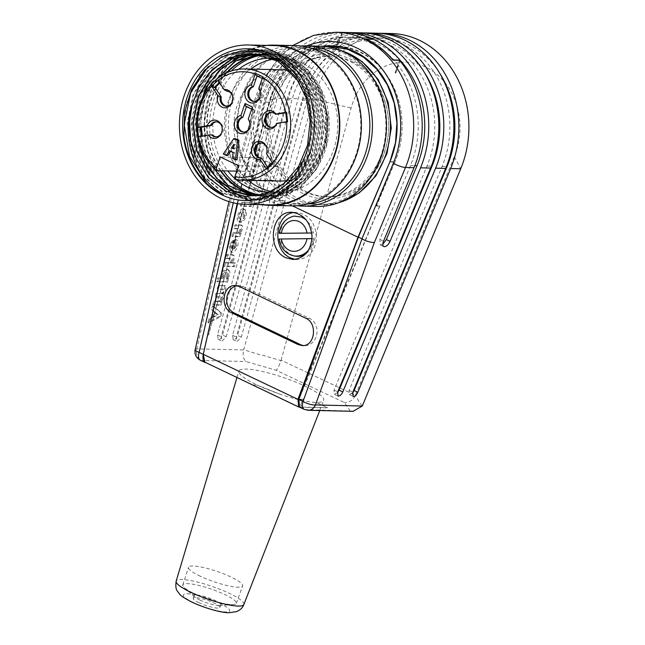 <?xml version="1.0" encoding="UTF-8"?>
<svg xmlns="http://www.w3.org/2000/svg" width="645" height="645" viewBox="0 0 645 645"><rect width="100%" height="100%" fill="white"/><g stroke="black" fill="none" stroke-linecap="round" stroke-linejoin="round"><path stroke-width="0.48" stroke-dasharray="3.23 2.42" d="M238.424 180.382L242.028 182.084L237.191 203.586M207.642 334.9L208.577 334.924L259.556 148.93L256.194 148.85L268.973 102.224A80.617 68.233 91.3 0 1 325.757 46.553M242.028 182.084L263.95 102.103A80.617 68.233 91.3 0 1 322.081 46.246M389.878 161.935L394.893 162.048L376.583 205.771L379.945 205.852L298.845 399.505L303.851 399.626L300.586 407.406L299.562 407.172M204.957 362.2L201.345 360.49A9.433 7.982 91.3 0 1 196.781 348.856L235.997 177.238L258.056 97.766L266.595 97.967L245.027 175.674C244.31 178.641 244.64 180.568 245.995 181.447C248.228 181.842 250.083 179.963 251.55 175.827L273.117 98.121A94.291 79.803 91.3 0 1 347.865 32.605M339.343 37.289L336.65 45.094A82.036 69.426 91.3 0 1 338.214 44.932L340.907 37.208A89.574 75.812 -88.7 0 0 339.343 37.289L338.835 37.281L336.15 45.077A82.036 69.426 -88.7 0 1 337.714 44.924L342.003 32.605A94.291 79.803 -88.7 0 1 344.946 32.613A94.291 79.803 -88.7 0 1 372.875 39.289M338.835 37.281A89.574 75.812 -88.7 0 0 270.384 99.403L248.728 177.423L249.857 183.228L255.259 177.577L276.915 99.556A89.574 75.812 91.3 0 1 351.017 37.313A89.574 75.812 91.3 0 1 400.029 60.211M344.599 32.452A94.291 79.803 -88.7 0 0 266.595 97.967M259.556 148.93A94.291 79.803 91.3 0 0 259.83 150.261L208.577 334.924M337.714 44.924L338.214 44.932M336.15 45.077L336.65 45.094M308.302 410.276L308.044 410.276A9.433 7.982 91.3 0 1 305.238 409.607L299.764 407.019L303.053 399.247L303.851 399.626M259.83 150.261L256.468 150.18A94.291 79.803 91.3 0 1 256.194 148.85M256.468 150.18L269.771 102.249L264.756 102.128L274.044 80.544L288.283 63.089L306.222 51.382L326.289 46.617M333.239 45.916A80.617 68.233 91.3 0 1 335.747 45.916A80.617 68.233 91.3 0 1 394.998 161.814A80.149 67.83 -88.7 0 0 340.1 46.787M336.085 46.553A80.149 67.83 -88.7 0 0 269.771 102.249M399.844 60.719L395.627 72.845A82.036 69.426 91.3 0 1 395.772 73.046L395.272 73.038L397.957 65.234L398.457 65.242A89.574 75.812 -88.7 0 0 398.328 65.081A89.574 75.812 -88.7 0 0 344.994 37.176A89.574 75.812 -88.7 0 0 340.907 37.208L342.503 32.621L342.003 32.605M395.772 73.046L398.457 65.242M389.951 161.677L394.966 161.798M242.318 202.724L241.343 206.239L251.179 206.473L252.155 202.949L241.254 202.32L251.099 202.546L250.123 206.069L240.279 205.844L241.254 202.32M252.155 202.949L251.099 202.546M241.343 206.239L240.279 205.844M250.123 206.069L251.179 206.473M244.689 215.849C243.745 218.445 242.488 219.631 240.924 219.397C239.311 215.938 240.303 213.535 243.883 212.189L244.689 215.849M243.625 215.446L242.818 211.786C241.254 211.552 239.996 212.737 239.053 215.333L239.859 218.994C241.432 219.227 242.681 218.042 243.625 215.446M245.027 215.503C243.407 220.09 241.343 222.219 238.835 221.88C234.506 220.469 239.747 206.924 243.834 208.956C245.439 209.891 245.842 212.076 245.027 215.503M238.706 215.736C237.892 219.163 238.287 221.348 239.892 222.283C242.407 222.614 244.471 220.493 246.084 215.906C246.898 212.471 246.503 210.294 244.898 209.359C242.383 209.02 240.319 211.149 238.706 215.736M232.813 232.74L237.731 232.853A2.338 1.193 110.8 0 0 239.392 230.708A2.338 1.193 110.8 0 0 238.981 228.467A2.338 1.193 110.8 0 0 238.956 228.459L234.03 228.346L235.006 224.823L240.98 224.96A4.596 2.346 -69.2 0 1 241.294 228.951A4.596 2.346 -69.2 0 1 238.787 232.885L239.98 232.91L239.005 236.433L231.837 236.264L232.813 232.74L233.869 233.143L232.893 236.667L240.061 236.828L241.045 233.313L239.843 233.28A4.596 2.346 110.8 0 0 242.351 229.354A4.596 2.346 110.8 0 0 242.044 225.363L236.07 225.226L235.094 228.741L240.013 228.862A2.338 1.193 -69.2 0 1 240.045 228.87A2.338 1.193 -69.2 0 1 240.448 231.112A2.338 1.193 -69.2 0 1 238.795 233.256L233.869 233.143M231.837 236.264L232.893 236.667M239.005 236.433L240.061 236.828M239.98 232.91L241.045 233.313M238.787 232.885L239.843 233.28M240.98 224.96L242.044 225.363M235.006 224.823L236.07 225.226M234.03 228.346L235.094 228.741M237.731 232.853L238.795 233.256M233.716 248.994L235.417 242.883C237.11 244.971 236.546 247.011 233.716 248.994L232.651 248.591C235.489 246.608 236.054 244.568 234.353 242.48L232.651 248.591M234.353 242.48L235.417 242.883M231.603 248.567L234.167 239.319L235.465 239.432L236.667 245.616L231.241 251.792L230.62 251.679L229.281 245.447L232.885 239.884L232.482 242.851L230.7 245.471L231.603 248.567L232.66 248.97L231.765 245.874L233.546 243.254L232.482 242.851M233.546 243.254L233.95 240.287L232.885 239.884M233.95 240.287C229.757 244.842 228.967 248.76 231.595 252.05C235.586 254.041 240.722 241.569 236.61 239.875L234.167 239.319M235.232 239.722L232.66 248.97M224.541 262.539L229.459 262.652A2.338 1.193 110.8 0 0 231.12 260.499A2.338 1.193 110.8 0 0 230.708 258.258A2.338 1.193 110.8 0 0 230.684 258.25L225.758 258.137L226.742 254.614L232.716 254.759A4.596 2.346 -69.2 0 1 233.022 258.75A4.596 2.346 -69.2 0 1 230.515 262.676L234.385 262.765L233.401 266.288L223.565 266.054L224.541 262.539L225.605 262.942L224.621 266.458L234.466 266.691L235.441 263.168L231.579 263.079A4.596 2.346 110.8 0 0 234.079 259.153A4.596 2.346 110.8 0 0 233.772 255.162L227.798 255.017L226.822 258.54L231.74 258.653A2.338 1.193 -69.2 0 1 231.773 258.661A2.338 1.193 -69.2 0 1 232.176 260.903A2.338 1.193 -69.2 0 1 230.523 263.055L225.605 262.942M223.565 266.054L224.621 266.458M233.401 266.288L234.466 266.691M234.385 262.765L235.441 263.168M230.515 262.676L231.579 263.079M232.716 254.759L233.772 255.162M226.742 254.614L227.798 255.017M225.758 258.137L226.822 258.54M229.459 262.652L230.523 263.055M228.072 275.713C227.25 277.785 226.032 278.664 224.42 278.374L223.501 275.608C224.323 273.536 225.54 272.65 227.153 272.948L228.072 275.713M222.436 275.205L223.355 277.971C226.83 277.197 227.741 275.391 226.089 272.545C224.476 272.246 223.267 273.133 222.436 275.205M221.727 278.035C220.759 272.714 222.638 269.779 227.354 269.223C229.814 271.553 229.41 274.528 226.153 278.14L227.419 278.164L226.443 281.688L216.599 281.454L217.575 277.939L221.727 278.035L222.783 278.438L218.639 278.342L217.663 281.857L227.5 282.091L226.443 281.688M218.639 278.342L217.575 277.939M216.599 281.454L217.663 281.857M227.5 282.091L228.483 278.567L227.217 278.543C230.475 274.931 230.878 271.956 228.419 269.626C223.702 270.174 221.824 273.117 222.783 278.438M227.419 278.164L228.483 278.567M226.153 278.14L227.217 278.543M213.826 301.134L218.752 301.247A2.338 1.193 110.8 0 0 220.534 299.288A2.338 1.193 110.8 0 0 220.235 296.853L215.051 296.732L216.027 293.209L220.945 293.322A2.338 1.193 110.8 0 0 222.735 291.371A2.338 1.193 110.8 0 0 222.436 288.928L217.244 288.815L218.228 285.292L224.202 285.429A4.596 2.346 -69.2 0 1 224.508 289.42A4.596 2.346 -69.2 0 1 222.001 293.346A4.596 2.346 -69.2 0 1 222.307 297.345A4.596 2.346 -69.2 0 1 219.8 301.271L221.001 301.296L220.018 304.819L212.85 304.65L213.826 301.134L214.89 301.538L213.914 305.053L221.082 305.222L222.057 301.699L220.864 301.675A4.596 2.346 110.8 0 0 223.372 297.748A4.596 2.346 110.8 0 0 223.065 293.749A4.596 2.346 110.8 0 0 225.565 289.823A4.596 2.346 110.8 0 0 225.258 285.832L218.228 285.292M212.85 304.65L213.914 305.053M220.018 304.819L221.082 305.222M221.001 301.296L222.057 301.699M219.8 301.271L220.864 301.675M222.001 293.346L223.065 293.749M224.202 285.429L225.258 285.832M219.284 285.695L218.308 289.21L223.501 289.331A2.338 1.193 -69.2 0 1 223.799 291.774A2.338 1.193 -69.2 0 1 222.009 293.725L217.091 293.612L216.107 297.135L221.3 297.256A2.338 1.193 -69.2 0 1 221.598 299.691A2.338 1.193 -69.2 0 1 219.808 301.65L214.89 301.538M217.244 288.815L218.308 289.21M222.436 288.928L223.501 289.331M216.027 293.209L217.091 293.612M215.051 296.732L216.107 297.135M220.235 296.853L221.3 297.256M215.398 312.454L218.203 314.76L214.156 316.913L215.398 312.454L214.333 312.051L213.092 316.518L217.147 314.365L214.333 312.051M217.147 314.365L218.203 314.76M214.156 316.913L213.092 316.518M207.9 322.492L208.948 318.719L211.439 317.396L213.181 311.1L211.455 309.681L212.503 305.907L220.566 312.543L219.518 316.316L207.9 322.492L208.964 322.895L220.582 316.719L221.622 312.946L213.56 306.311L212.519 310.084L214.245 311.503L212.495 317.8L210.004 319.122L208.964 322.895M219.518 316.316L220.582 316.719M220.566 312.543L221.622 312.946M212.503 305.907L213.56 306.311M211.455 309.681L212.519 310.084M213.181 311.1L214.245 311.503M211.439 317.396L212.495 317.8M208.948 318.719L210.004 319.122M337.424 392.781L334.408 394.272L334.062 390.048L427.014 166.015A89.574 75.812 -88.7 0 0 361.063 37.547A89.574 75.812 -88.7 0 0 286.952 99.79L221.195 336.682L222.065 341.149L226.218 336.803L291.975 99.902A89.574 75.812 91.3 0 1 366.086 37.66A89.574 75.812 91.3 0 1 424.587 72.804M361.168 32.831A94.291 79.803 -88.7 0 0 283.163 98.354L217.494 334.932L218.244 339.375C219.961 339.673 221.38 338.238 222.517 335.053L288.186 98.467A94.291 79.803 91.3 0 1 363.683 32.935M333.473 46.634A94.291 79.803 -88.7 0 0 298.224 98.701L232.555 335.287L233.305 339.722C235.022 340.028 236.449 338.585 237.578 335.4L303.247 98.822A94.291 79.803 91.3 0 1 378.744 33.29M391.297 33.532A94.291 79.803 -88.7 0 0 313.285 99.056L243.697 349.759L262.249 355.5M352.493 393.136L349.469 394.619L349.122 390.402L442.083 166.37A89.574 75.812 -88.7 0 0 376.124 37.894A89.574 75.812 -88.7 0 0 302.013 100.136L236.264 337.037L237.126 341.503L241.278 337.15L307.036 100.257A89.574 75.812 91.3 0 1 381.147 38.015A89.574 75.812 91.3 0 1 439.656 73.159M376.237 33.185A94.291 79.803 -88.7 0 0 333.586 46.553M382.816 244.197L380.284 244.898L379.832 239.416L410.446 165.628A89.574 75.812 -88.7 0 0 397.957 65.234M395.272 73.038A82.036 69.426 -88.7 0 0 395.127 72.837L399.489 60.291M353.396 411.123L305.238 409.607A9.433 4.7 115.3 0 1 304.222 409.373M264.756 102.128L242.568 182.043L292.435 205.876M351.872 61.42A70.249 59.453 91.3 0 1 387.363 140.618A70.249 59.453 91.3 0 1 327.571 196.79A70.249 59.453 91.3 0 1 269.763 125.186A70.249 59.453 91.3 0 1 330.829 56.333A70.249 59.453 91.3 0 1 351.872 61.42M306.738 45.876A84.866 71.821 -88.7 0 0 260.62 100.531L238.448 180.39L234.538 177.899L235.997 177.238M281.107 360.176L351.098 108.029A66.008 55.865 91.3 0 1 425.281 66.846A66.008 55.865 91.3 0 1 454.298 156.824L355.363 395.28L281.107 360.176L280.986 360.619M262.338 355.185L280.978 360.611C279.027 366.046 277.414 369.262 276.141 370.262L344.261 402.472L350.017 410.647M362.345 405.858L358.644 401.077L355.363 395.28M355.193 395.708C352.501 400.61 348.856 402.867 344.261 402.472M195.169 349.63A9.433 2.129 -167.1 0 1 196.781 348.856L243.641 349.945C242.504 355.355 243.334 359.217 246.132 361.531L276.141 370.262M279.148 393.853L256.992 385.033L279.148 393.853A44.876 8.417 -161 0 1 257.419 385.138A44.876 8.417 -161 0 1 238.876 371.149A44.876 8.417 -161 0 1 284.066 377.736A44.876 8.417 -161 0 1 323.734 400.368A44.876 8.417 -161 0 1 316.244 402.319L327.547 407.664L299.764 407.019M379.945 205.852A94.291 79.803 91.3 0 1 379.647 206.078L305.101 382.445M395.127 72.837L395.627 72.845M303.053 399.247L298.038 399.126M376.583 205.771A94.291 79.803 91.3 0 1 376.285 205.997L394.869 162.032M379.647 206.078L376.285 205.997M306.988 238.731L280.502 239.013C282.413 248.373 287.275 254.074 295.079 256.113M306.012 253.63C310.551 250.179 313.107 245.189 313.688 238.658L311.995 238.626M311.995 238.674L313.688 238.658M311.777 233.014L313.406 232.99L310.793 225.46L306.23 219.856M294.273 216.099L290.742 217.075L287.436 219.034C283.268 222.444 280.881 227.217 280.285 233.345M311.769 232.982L313.317 232.99A20.108 17.02 91.3 0 0 313.019 231.128M235.441 179.439L272.851 180.31L277.576 166.595L259.096 157.856L254.372 171.57L236.771 171.159M272.851 180.31A55.631 47.085 -88.7 0 0 279.704 181.06M287.38 180.503A55.631 47.085 -88.7 0 0 328.055 127.194A55.631 47.085 -88.7 0 0 291.024 70.998M282.292 69.829A55.631 47.085 -88.7 0 0 236.215 108.666A55.631 47.085 -88.7 0 0 254.372 171.57M248.196 180.334A66.951 56.663 91.3 0 1 228.532 100.636A66.951 56.663 91.3 0 1 250.776 69.096M276.568 58.751A66.951 56.663 91.3 0 1 282.55 58.518A66.951 56.663 91.3 0 1 337.641 126.759A66.951 56.663 91.3 0 1 279.446 192.371A66.951 56.663 91.3 0 1 271.553 191.533M246.495 106.602L246.632 106.215L254.025 109.706L250.179 120.881A7.546 6.386 91.3 0 1 250.058 128.46A7.546 6.386 91.3 0 1 244.423 132.144A7.546 6.386 91.3 0 1 243.923 132.104M212.528 134.845L202.441 136.571L202.385 136.087M216.591 121.8A7.546 6.386 91.3 0 1 217.099 121.792A7.546 6.386 91.3 0 1 223.307 129.484A7.546 6.386 91.3 0 1 216.744 136.877A7.546 6.386 91.3 0 1 216.244 136.837M219.8 83.116L221.332 81.697L227.572 91.139A7.546 6.386 91.3 0 1 227.653 91.139A7.546 6.386 91.3 0 1 233.861 98.83A7.546 6.386 91.3 0 1 227.298 106.223A7.546 6.386 91.3 0 1 226.798 106.191M257.049 75.949L257.186 75.562L264.579 79.061L260.733 90.227A7.546 6.386 91.3 0 1 260.612 97.806A7.546 6.386 91.3 0 1 254.977 101.491A7.546 6.386 91.3 0 1 254.477 101.459M285.775 112.794L286.759 112.633L287.839 121.961L277.753 123.687A7.546 6.386 91.3 0 1 272.101 127.404A7.546 6.386 91.3 0 1 271.593 127.371M271.948 112.335A7.546 6.386 91.3 0 1 272.448 112.327A7.546 6.386 91.3 0 1 276.673 114.359M261.394 142.988A7.546 6.386 91.3 0 1 261.894 142.972A7.546 6.386 91.3 0 1 267.925 152.22L274.165 161.669L267.86 167.506L267.473 166.91M233.538 148.197L234.998 148.882L235.344 144.367L233.643 146.858M235.344 144.367L233.837 144.335M232.603 158.412L234.111 158.444L234.587 152.559L230.894 150.817L230.563 151.333M237.062 159.839L234.111 158.444M233.079 152.526L234.587 152.559M229.386 150.777L230.894 150.817M227.903 155.51L224.799 154.042L223.291 154.01M224.799 154.042L235.264 138.627M234.998 148.882L233.49 148.85M266.53 147.318A7.546 6.386 91.3 0 1 266.643 147.624A7.546 6.386 91.3 0 1 266.925 152.196L266.45 153.72M266.861 167.482L267.86 167.506M267.925 152.22L266.925 152.196M274.165 161.669L273.166 161.645L273.133 163.387M272.246 162.492L273.166 161.645M276.907 123.34L277.753 123.687M287.525 121.583L286.832 121.937L287.839 121.961M286.759 112.633L285.751 112.609M259.959 90.752A7.546 6.386 91.3 0 1 260.072 91.058A7.546 6.386 91.3 0 1 259.935 97.064A7.546 6.386 91.3 0 1 259.806 97.363M263.096 76.916L263.571 79.037L264.579 79.061M259.725 90.203L260.733 90.227M257.186 75.562L256.178 75.538M263.571 79.037L262.265 78.416M232.281 95.484A7.546 6.386 91.3 0 1 232.394 95.799A7.546 6.386 91.3 0 1 232.256 101.797A7.546 6.386 91.3 0 1 232.127 102.103M217.962 79.875L220.332 81.673L221.332 81.697M226.572 91.114L227.572 91.139M220.332 81.673L219.413 82.528M221.727 126.138A7.546 6.386 91.3 0 1 221.84 126.444A7.546 6.386 91.3 0 1 221.703 132.451A7.546 6.386 91.3 0 1 221.574 132.749M202.441 136.571L198.346 136.845M249.405 121.405A7.546 6.386 91.3 0 1 249.518 121.712A7.546 6.386 91.3 0 1 249.381 127.71A7.546 6.386 91.3 0 1 249.252 128.016M252.413 107.022L253.017 109.682L254.025 109.706M249.172 120.857L250.179 120.881M246.632 106.215L245.624 106.191M253.017 109.682L251.711 109.07M259.096 157.856L220.187 156.953M277.576 166.595L238.658 165.692M222.985 194.717L223.444 194.226M183.938 136.192L186.308 103.716L199.918 74.997L222.565 55.784L249.905 49.286L274.464 55.696L294.991 72.53L308.455 97.21L312.769 126.235L307.617 154.961L293.386 178.963L272.561 194.927L248.285 200.071L224.283 193.766L204.102 176.956L191.17 152.131L187.155 123.276L193.024 94.589L207.625 70.41L228.838 54.615L253.662 49.512L278.18 55.672L298.635 72.538L312.236 97.274L316.614 126.307L311.342 155.002L297.208 179.133L276.286 194.927L252.05 200.224L228.064 193.774L207.9 177.036L194.951 152.325L191.001 123.38L196.709 94.589L211.391 70.547L232.611 54.623L257.436 49.584L281.97 55.825L302.44 72.611L315.921 97.476L320.444 126.364L315.05 155.026L300.973 179.27L280.091 195.064L255.815 200.256L231.765 193.96L211.713 177.053L198.644 152.422L194.83 123.461L200.482 94.678L215.108 70.676L236.425 54.801L261.201 49.552L285.671 55.938L306.294 72.683L319.718 97.597L324.177 126.549L318.824 155.211L304.561 179.374L283.816 195.25L259.58 200.281L235.506 194.089L215.43 177.125L202.425 152.422L198.507 123.55L204.344 94.799L218.84 70.668L240.19 54.962L264.966 49.641L287.533 55.051L307.028 69.41L321.057 91.01L327.531 117.027L325.959 143.956L316.389 168.458L300.11 187.397L279.229 198.458L277.124 194.298L280.422 194.371L280.527 193.919L279.97 198.475L300.836 187.413L317.114 168.474L326.709 143.964L328.24 117.011L321.791 91.034L307.802 69.442L288.307 55.115L265.708 49.633L240.924 54.946L219.606 70.724L205.021 94.831L199.321 123.614L203.151 152.518L216.317 177.173L236.352 194.105L260.322 200.297L284.687 195.048L305.52 179.318L319.541 155.098L324.943 126.38L320.444 97.508L306.956 72.748L286.412 55.857L261.943 49.665L237.167 54.712L215.865 70.684L201.24 94.751L195.467 123.413L199.515 152.365L212.39 177.173L232.506 193.839L256.565 200.248L280.777 195.113L301.618 179.157L315.889 155.155L321.049 126.436L316.727 97.419L303.247 72.683L282.704 55.905L258.169 49.463L233.425 54.736L212.1 70.474L197.483 94.686L191.742 123.405L195.629 152.325L208.786 177.02L228.781 193.943L252.792 200.095L277.156 194.911L297.95 179.157L312.003 154.913L317.429 126.218L312.881 97.355L299.409 72.53L278.882 55.704L254.404 49.496L229.58 54.559L208.311 70.531L193.685 94.581L187.945 123.332L191.976 152.268L204.892 177.044L225.041 193.694L249.035 200.111L273.238 194.911L294.096 179.012L308.35 154.985L313.534 126.267L309.237 97.274L295.7 72.506L275.205 55.704L250.647 49.302L228.088 53.624L208.101 66.669M280.527 193.919L291.113 189.638L298.498 184.913L285.59 192.637L303.908 180.681L317.703 162.113L325.282 139.062L325.644 114.334L318.944 90.872L305.657 71.579L287.573 58.768L266.917 53.914L243.544 58.937L223.347 73.796L209.625 96.524L204.134 123.606L207.851 151.035L220.163 174.352L239.005 190.235L261.733 196.056L284.695 191.291L304.263 176.246L317.663 153.437L322.629 126.42L318.404 99.112L305.698 75.626L286.235 59.856L263.152 53.833M212.447 83.141L204.53 100.144L200.708 119.035L201.192 138.344L206.118 156.622L215.067 172.513L227.274 185.002L241.956 193.113L257.96 196.048L280.889 191.186L300.578 176.166L313.873 153.325L318.904 126.307L314.591 98.999L301.908 75.538L282.526 59.783L259.387 53.793M197.797 112.037L196.765 130.87M254.194 195.991L277.084 191.073L296.805 176.158L310.092 153.26L315.131 126.202L310.858 98.943L298.103 75.481L278.753 59.638L255.614 53.745M250.437 195.943L266.966 193.468L282.341 185.72L295.394 173.231L304.932 156.808L310.269 137.933L311.1 118.099L307.133 98.806L298.708 81.488M279.229 198.458L279.97 198.475M252.268 53.583L275.48 59.59L294.878 75.465L307.568 98.87L311.785 126.202L306.762 153.26L293.451 176.085L273.803 191.001L250.849 195.951M256.033 53.688L279.196 59.654L298.579 75.505L311.35 98.879L315.534 126.307L310.559 153.405L297.151 176.174L277.527 191.162L254.614 195.967M197.757 137.724L199.611 105.095M259.798 53.793L282.897 59.703L302.336 75.602L315.074 98.911L319.299 126.267L314.349 153.381L301.03 176.198L281.276 191.226L257.96 196.12M209.786 163.604L202.611 143.762L200.788 122.236L204.65 100.975L213.705 81.867M263.563 53.833L284.953 58.961L303.376 72.514L316.502 92.936L322.734 117.374L321.146 142.851L312.18 166.063L296.845 183.906L277.124 194.298M382.243 152.551A70.249 59.453 -88.7 0 0 349.864 61.372A70.249 59.453 -88.7 0 0 328.821 56.284A70.249 59.453 -88.7 0 0 267.756 125.138A70.249 59.453 -88.7 0 0 325.564 196.749A70.249 59.453 -88.7 0 0 382.243 152.551M294.636 199.023A78.263 66.233 91.3 0 1 254.839 110.819A78.263 66.233 91.3 0 1 321.476 48.101A78.263 66.233 91.3 0 1 385.879 127.879A78.263 66.233 91.3 0 1 317.848 204.586A78.263 66.233 91.3 0 1 294.636 199.023M316.8 206.448A80.149 67.83 91.3 0 1 293.024 200.756A80.149 67.83 91.3 0 1 252.268 110.424A80.149 67.83 91.3 0 1 320.517 46.19M297.224 205.723A80.149 67.83 91.3 0 1 278.971 200.426A80.149 67.83 91.3 0 1 237.699 113.31A80.149 67.83 91.3 0 1 300.933 46.005M307.415 204.062A78.263 66.233 91.3 0 1 301.779 204.207A78.263 66.233 91.3 0 1 278.567 198.652A78.263 66.233 91.3 0 1 238.771 110.448A78.263 66.233 91.3 0 1 305.408 47.73A78.263 66.233 91.3 0 1 311.035 48.141M269.529 198.442A78.263 66.233 91.3 0 1 229.733 110.239A78.263 66.233 91.3 0 1 296.369 47.52A78.263 66.233 91.3 0 1 360.773 127.299A78.263 66.233 91.3 0 1 292.741 203.997A78.263 66.233 91.3 0 1 269.529 198.442M291.693 205.86A80.149 67.83 91.3 0 1 267.925 200.176A80.149 67.83 91.3 0 1 225.75 129.121A80.149 67.83 91.3 0 1 263.66 54.067M264.926 53.341A80.149 67.83 91.3 0 1 295.41 45.61M262.765 204.723A80.149 67.83 91.3 0 1 246.334 199.668A80.149 67.83 91.3 0 1 204.917 113.625A80.149 67.83 91.3 0 1 266.466 45.408M270.11 204.892A79.674 67.435 91.3 0 1 246.479 199.232A79.674 67.435 91.3 0 1 205.965 109.432A79.674 67.435 91.3 0 1 273.811 45.577M280.422 194.371A71.192 60.251 91.3 0 1 265.288 196.29A71.192 60.251 91.3 0 1 257.702 195.548M220.413 170.78A71.192 60.251 91.3 0 1 226.202 73.046M266.627 53.938A71.192 60.251 91.3 0 1 268.594 53.946A71.192 60.251 91.3 0 1 326.58 114.383A71.192 60.251 91.3 0 1 285.59 192.637M280.333 193.911A70.716 59.856 91.3 0 1 265.297 195.822A70.716 59.856 91.3 0 1 259.274 195.314M220.945 170.796A70.716 59.856 91.3 0 1 227.242 72.562M267.852 54.406A70.716 59.856 91.3 0 1 268.586 54.414A70.716 59.856 91.3 0 1 324.725 106.143A70.716 59.856 91.3 0 1 298.498 184.913M223.452 170.852A70.716 59.856 91.3 0 1 231.37 70.966M268.078 54.494A70.716 59.856 91.3 0 1 271.094 54.478A70.716 59.856 91.3 0 1 329.289 126.565A70.716 59.856 91.3 0 1 267.812 195.878A70.716 59.856 91.3 0 1 260.306 195.145M270.311 192.105A66.951 56.663 -88.7 0 0 326.031 128.299A66.951 56.663 -88.7 0 0 276.471 58.687M238.602 69.305A66.951 56.663 -88.7 0 0 227.806 170.957M235.336 178.939A66.951 56.663 -88.7 0 0 236.046 179.552M237.634 203.659L242.568 182.043M279.309 393.998C294.709 399.191 306.996 402.02 316.187 402.472L327.547 407.664M256.992 385.033L253.058 384.936L299.675 407.221L327.467 407.866M294.273 212.519L296.539 212.407C308.358 214.188 315.042 222.203 316.574 236.457C315.615 250.647 309.261 258.363 297.498 259.588L295.225 259.379M237.126 285.751A14.142 11.973 91.3 0 1 238.989 285.622A14.142 11.973 91.3 0 1 243.221 286.646L309.632 318.388A14.142 11.973 91.3 0 1 316.776 334.336A14.142 11.973 91.3 0 1 304.738 345.639A14.142 11.973 91.3 0 1 303.497 345.535M342.503 32.621A94.291 79.803 91.3 0 1 345.446 32.621A94.291 79.803 91.3 0 1 357.185 33.927M194.492 593.763A28.291 5.305 19 0 0 233.256 604.575A28.291 5.305 19 0 0 236.304 603.349A28.291 5.305 19 0 0 211.294 589.103A28.291 5.305 19 0 0 182.809 584.926A28.291 5.305 19 0 0 184.454 587.772A28.291 5.305 19 0 0 194.492 593.763M200.345 576.243A28.622 5.37 -161 0 1 188.525 567.302A28.622 5.37 -161 0 1 193.161 565.996A28.622 5.37 -161 0 1 224.444 574.171A28.622 5.37 -161 0 1 242.649 585.942A28.622 5.37 -161 0 1 227.459 585.628A28.622 5.37 -161 0 1 200.345 576.243M199.015 602.696A14.142 2.653 -161 0 1 193.178 598.27A14.142 2.653 -161 0 1 207.408 600.366A14.142 2.653 -161 0 1 219.921 607.485A14.142 2.653 -161 0 1 212.431 607.34A14.142 2.653 -161 0 1 199.015 602.696M199.918 600.076A14.142 2.653 19 0 0 219.3 605.478A14.142 2.653 19 0 0 220.824 604.857A14.142 2.653 19 0 0 208.319 597.738A14.142 2.653 19 0 0 194.081 595.641A14.142 2.653 19 0 0 194.895 597.077A14.142 2.653 19 0 0 199.918 600.076M268.973 102.224L263.95 102.103M245.027 175.674L248.728 177.423M220.945 293.322L222.009 293.725M218.752 301.247L219.808 301.65M427.014 166.015L431.384 166.12M286.952 99.79L291.975 99.902M226.218 336.803L222.517 335.053M217.494 334.932L221.195 336.682M303.247 98.822L313.285 99.056L351.098 108.029M442.083 166.37L446.445 166.466M302.013 100.136L307.036 100.257M241.278 337.15L237.578 335.4M232.555 335.287L236.264 337.037M349.122 390.402L352.831 392.152M288.186 98.467L298.224 98.701M334.062 390.048L337.762 391.805M273.117 98.121L283.163 98.354M270.384 99.403L276.915 99.556M410.446 165.628L414.816 165.733M260.62 100.531A9.433 1.435 -164.5 0 1 256.557 98.121A9.433 1.435 -164.5 0 1 258.056 97.766A94.291 79.803 91.3 0 1 336.069 32.25M255.259 177.577L251.55 175.827M379.832 239.416L383.541 241.166M233.28 202.812L238.408 180.374M454.298 156.824L460.724 168.764M200.337 360.257A9.433 4.7 115.3 0 0 201.345 360.49L246.132 361.531M313.325 238.65A20.108 17.02 91.3 0 1 308.842 249.68M293.644 255.839A20.108 17.02 91.3 0 1 279.624 238.989M279.616 233.329A20.108 17.02 91.3 0 1 287.436 219.034M303.972 193.943A72.603 61.452 -88.7 0 0 388.08 116.1A72.603 61.452 -88.7 0 0 289.524 69.499A72.603 61.452 -88.7 0 0 303.972 193.943M339.02 202.578A78.263 66.233 91.3 0 1 322.355 204.691A78.263 66.233 91.3 0 1 299.151 199.128A78.263 66.233 91.3 0 1 259.355 110.924A78.263 66.233 91.3 0 1 326.007 48.206A78.263 66.233 91.3 0 1 342.535 51.092M243.221 286.646L239.497 286.557M305.899 318.299L309.632 318.388M243.85 604.502A35.797 6.716 19 0 0 212.205 586.442A35.797 6.716 19 0 0 176.149 581.193M193.492 602.567A24.494 4.596 -161 0 1 196.451 595.166A24.494 4.596 -161 0 1 229.693 610.888A24.494 4.596 -161 0 1 193.492 602.567M335.747 45.916L330.732 45.803M242.794 211.778L243.858 212.181M240.948 219.405L239.892 219.002M238.876 221.896L239.94 222.299M243.794 208.94L244.85 209.343M231.644 252.066L230.579 251.663M236.433 239.795L235.369 239.392M223.388 277.979L224.452 278.382M226.056 272.537L227.121 272.932M228.322 269.594L227.266 269.191M366.086 37.66L361.063 37.547M217.986 339.254L221.695 341.003M381.147 38.015L376.124 37.894M233.055 339.601L236.755 341.358M349.622 394.724L353.073 396.353M334.553 394.369L338.012 396.006M351.017 37.313L344.994 37.176M245.664 181.293L249.373 183.043M380.477 245.036L383.856 246.632M234.458 177.73L256.557 98.121L265.555 75.973L279.196 57.171L292.685 45.545M228.991 201.635L234.417 177.875M266.643 147.624L266.417 146.971M261.894 142.972L260.894 142.948M261.548 158.057L260.54 158.033M272.448 112.327L271.448 112.303M272.101 127.404L271.094 127.379M260.072 91.058L259.846 90.405M259.935 97.064L259.677 97.709M254.977 101.491L253.969 101.467M232.394 95.799L232.176 95.138M232.256 101.797L232.006 102.442M227.653 91.139L226.645 91.122M227.298 106.223L226.298 106.199M221.84 126.444L221.622 125.791M221.703 132.451L221.453 133.088M217.099 121.792L216.091 121.768M216.744 136.877L215.744 136.853M249.518 121.712L249.292 121.058M249.381 127.71L249.123 128.355M244.423 132.144L243.415 132.12M248.285 200.135L249.026 200.16M252.05 200.224L252.792 200.24M255.815 200.313L256.557 200.329M259.58 200.401L260.322 200.418M249.905 49.27L250.647 49.286M253.67 49.359L254.412 49.375M257.436 49.439L258.177 49.463M261.201 49.528L261.943 49.544M264.966 49.617L265.708 49.633M321.476 48.101L325.999 48.206L341.906 50.818M338.375 202.82L322.363 204.691L317.848 204.586M292.741 203.997L301.779 204.207M296.369 47.52L305.408 47.73M254.194 196.032L254.614 196.04M261.733 196.209L265.288 196.29M266.917 53.906L268.594 53.946M265.297 195.822L267.812 195.878M268.586 54.414L271.094 54.478M267.901 192.105L279.446 192.371M271.005 58.243L282.55 58.518M330.829 56.333L328.821 56.284M327.571 196.79L325.564 196.749M292.959 259.483L297.498 259.588M292.008 212.302L296.539 212.407M238.989 285.622L235.409 285.542M302.279 345.583L304.738 345.639M345.446 32.621L344.946 32.613M319.751 410.551L323.734 400.368M236.981 377.502L238.876 371.149M236.304 603.349L242.649 585.942M182.809 584.926L188.525 567.302M194.081 595.641L193.178 598.27M220.824 604.857L219.921 607.485M219.3 605.478L233.256 604.575M194.895 597.077L184.454 587.772"/><path stroke-width="0.97" d="M237.191 203.586L203.272 354.25M298.732 407.019L205.021 362.232C203.094 361.039 202.514 358.378 203.28 354.242L237.634 203.659M305.101 382.445L298.046 399.126L298.845 399.505L358.394 237.102L361.998 238.803C365.175 240.867 369.279 242.149 374.31 242.641L315.413 404.947A9.433 7.982 91.3 0 1 308.342 410.276A9.433 7.982 91.3 0 1 308.028 410.276L353.315 411.333M292.435 205.876L358.015 237.223L389.846 161.919L358.394 237.102M299.562 407.172L298.837 399.537L302.989 401.496A9.433 2.782 19.9 0 0 315.413 404.947L362.272 406.036L353.396 411.123M203.248 354.339L204.949 362.434L205.948 362.683M366.352 39.135A94.291 79.803 91.3 0 1 393.023 59.961L392.966 60.138A94.291 79.803 91.3 0 0 366.352 39.135L372.875 39.289A94.291 79.803 -88.7 0 0 344.599 32.452L336.069 32.25A94.291 79.803 91.3 0 1 405.495 167.482L374.31 242.641M340.1 46.787A80.149 67.83 -88.7 0 0 336.085 46.553L331.062 46.44M325.757 46.553A80.617 68.233 91.3 0 1 333.239 45.916M322.081 46.246A80.617 68.233 91.3 0 1 330.732 45.803A80.617 68.233 91.3 0 1 389.975 161.693M424.587 72.804A89.574 75.812 91.3 0 1 432.037 166.136L339.085 390.169L337.424 392.781M378.744 33.29A94.291 79.803 91.3 0 1 381.26 33.298A94.291 79.803 91.3 0 1 450.678 168.53L357.846 392.273C356.354 395.28 354.758 396.643 353.073 396.353L352.831 392.152L445.663 168.418A94.291 79.803 -88.7 0 0 376.237 33.185L366.191 32.951A94.291 79.803 91.3 0 1 435.617 168.184L342.785 391.918C341.286 394.933 339.697 396.296 338.012 396.006L337.762 391.805L430.594 168.063A94.291 79.803 -88.7 0 0 361.168 32.831L351.13 32.597A94.291 79.803 91.3 0 1 420.556 167.829L390.064 241.319C388.121 245.237 386.049 247.003 383.856 246.632C382.59 245.793 382.485 243.979 383.541 241.166L414.026 167.676A94.291 79.803 -88.7 0 0 399.489 60.291L392.966 60.138M362.272 406.036L460.724 168.764A94.291 79.803 -88.7 0 0 391.297 33.532L381.26 33.298M439.656 73.159A89.574 75.812 91.3 0 1 447.098 166.483L354.145 390.515L352.493 393.136M363.683 32.935A94.291 79.803 91.3 0 1 366.191 32.951M347.865 32.605A94.291 79.803 91.3 0 1 351.13 32.597M400.029 60.211A89.574 75.812 91.3 0 1 416.976 165.781L386.363 239.569L382.816 244.197M326.289 46.617L331.062 46.529L347.816 49.351L363.401 57.066L376.817 69.176L387.322 84.785L394.192 103.015L396.917 122.744L395.482 142.714L389.951 161.677M311.995 238.626L280.502 239.013M308.842 249.68A20.108 17.02 91.3 0 1 293.644 255.839L295.079 256.113C299.014 256.807 302.658 255.976 306.012 253.63M306.988 238.731L311.995 238.674M279.18 238.94L279.624 238.989M311.777 233.014L279.18 233.305M279.616 233.329L311.769 232.982M306.23 219.856L301.884 217.147L294.273 216.099M242.302 180.197A55.631 47.085 91.3 0 1 235.441 179.439L234.861 176.714A52.801 44.69 -88.7 0 0 266.224 168.756L266.828 169.224L273.133 163.387L272.529 162.919A52.801 44.69 -88.7 0 0 286.735 121.663L287.525 121.583L286.445 112.254L285.646 112.335A52.801 44.69 -88.7 0 0 262.604 77.44L263.096 76.916L255.702 73.417L255.21 73.949A52.801 44.69 -88.7 0 0 217.954 80.319L211.649 86.156A52.801 44.69 -88.7 0 0 197.443 127.42L198.523 136.748A52.801 44.69 -88.7 0 0 216.389 167.974L216.97 170.699A55.631 47.085 91.3 0 1 198.805 107.796A55.631 47.085 91.3 0 1 244.882 68.959A55.631 47.085 91.3 0 1 290.661 125.67A55.631 47.085 91.3 0 1 242.302 180.197L279.704 181.06A55.631 47.085 -88.7 0 0 287.38 180.503M291.024 70.998A55.631 47.085 -88.7 0 0 282.292 69.829L244.882 68.959M250.776 69.096A66.951 56.663 91.3 0 1 276.568 58.751M271.553 191.533A66.951 56.663 91.3 0 1 259.588 187.622A66.951 56.663 91.3 0 1 248.196 180.334M243.923 132.104A7.546 6.386 91.3 0 1 238.239 125.34A7.546 6.386 91.3 0 1 242.786 117.382L246.495 106.602M202.385 136.087L201.353 127.234L211.439 125.509A7.546 6.386 91.3 0 1 216.591 121.8M216.244 136.837A7.546 6.386 91.3 0 1 212.528 134.845L208.351 135.071A9.175 7.764 -88.7 0 0 221.453 133.088A9.175 7.764 -88.7 0 0 221.622 125.791A9.175 7.764 -88.7 0 0 214.495 120.099A9.175 7.764 -88.7 0 0 207.271 125.743L210.439 125.493A7.546 6.386 91.3 0 1 216.091 121.768A7.546 6.386 91.3 0 1 221.727 126.138M226.798 106.191A7.546 6.386 91.3 0 1 221.267 96.976L215.027 87.535L219.8 83.116M254.477 101.459A7.546 6.386 91.3 0 1 248.793 94.694A7.546 6.386 91.3 0 1 253.34 86.736L257.049 75.949M275.665 114.334L275.826 114.012A9.175 7.764 -88.7 0 0 264.039 113.657A9.175 7.764 -88.7 0 0 265.442 127.476A9.175 7.764 -88.7 0 0 276.802 123.622A9.175 7.764 -88.7 0 0 276.907 123.34L276.745 123.663A7.546 6.386 91.3 0 1 271.094 127.379A7.546 6.386 91.3 0 1 264.885 119.696A7.546 6.386 91.3 0 1 271.448 112.303A7.546 6.386 91.3 0 1 275.665 114.334L285.775 112.794M271.593 127.371A7.546 6.386 91.3 0 1 265.893 119.72A7.546 6.386 91.3 0 1 271.948 112.335M261.467 158.057A7.546 6.386 91.3 0 1 255.331 150.616A7.546 6.386 91.3 0 1 261.394 142.988M267.473 166.91L261.62 158.057L260.62 158.033A7.546 6.386 91.3 0 1 254.332 150.39A7.546 6.386 91.3 0 1 260.894 142.948A7.546 6.386 91.3 0 1 266.53 147.318M233.643 146.858L232.926 147.907L233.538 148.197M231.418 147.874L233.837 144.335L233.49 148.85L231.418 147.874L232.926 147.907M237.449 140.336L233.756 138.586L223.291 154.01L226.395 155.477L229.386 150.777L233.079 152.526L232.603 158.412L235.554 159.807L237.449 140.336L238.956 140.368L237.062 159.839L235.554 159.807M233.756 138.586L235.264 138.627L238.956 140.368M226.395 155.477L227.903 155.51L230.563 151.333M272.529 162.919L266.45 153.72A9.175 7.764 -88.7 0 0 266.417 146.971A9.175 7.764 -88.7 0 0 256.952 141.698A9.175 7.764 -88.7 0 0 251.606 152.413A9.175 7.764 -88.7 0 0 260.145 159.557L260.62 158.033M260.145 159.557L266.224 168.756M266.828 169.224L266.861 167.482L272.246 162.492M276.907 123.34L286.735 121.663M286.799 121.655L285.751 112.609L286.445 112.254M285.646 112.335L275.826 114.012M259.806 97.363A7.546 6.386 91.3 0 1 253.969 101.467A7.546 6.386 91.3 0 1 247.817 94.96A7.546 6.386 91.3 0 1 252.332 86.712L251.461 84.834A9.175 7.764 -88.7 0 0 246.422 99.451A9.175 7.764 -88.7 0 0 259.677 97.709A9.175 7.764 -88.7 0 0 259.846 90.405A9.175 7.764 -88.7 0 0 258.855 88.325L259.725 90.203A7.546 6.386 91.3 0 1 259.959 90.752M258.855 88.325L262.604 77.44M253.34 86.736L252.332 86.712M262.265 78.416L256.178 75.538L255.702 73.417M255.21 73.949L251.461 84.834M232.127 102.103A7.546 6.386 91.3 0 1 226.298 106.199A7.546 6.386 91.3 0 1 220.259 96.952L217.728 95.363A9.175 7.764 -88.7 0 0 221.912 107.086A9.175 7.764 -88.7 0 0 232.006 102.442A9.175 7.764 -88.7 0 0 232.176 95.138A9.175 7.764 -88.7 0 0 224.033 89.526L226.572 91.114A7.546 6.386 91.3 0 1 232.281 95.484M224.033 89.526L217.954 80.319M221.267 96.976L220.259 96.952M215.027 87.535L214.027 87.51L211.657 85.712M211.649 86.156L217.728 95.363M219.413 82.528L214.027 87.51M221.574 132.749A7.546 6.386 91.3 0 1 215.744 136.853A7.546 6.386 91.3 0 1 211.52 134.821M197.265 127.508L201.353 127.234M210.439 125.493L211.439 125.509M207.271 125.743L197.443 127.42M198.523 136.748L208.351 135.071M200.353 127.218L201.401 136.256M249.252 128.016A7.546 6.386 91.3 0 1 243.415 132.12A7.546 6.386 91.3 0 1 237.263 125.614A7.546 6.386 91.3 0 1 241.778 117.358L240.908 115.479A9.175 7.764 -88.7 0 0 235.868 130.105A9.175 7.764 -88.7 0 0 249.123 128.355A9.175 7.764 -88.7 0 0 249.292 121.058A9.175 7.764 -88.7 0 0 248.301 118.978L249.172 120.857A7.546 6.386 91.3 0 1 249.405 121.405M248.301 118.978L252.413 107.022L245.027 103.531L240.908 115.479M242.786 117.382L241.778 117.358M251.711 109.07L245.624 106.191L245.027 103.531M216.389 167.974L220.187 156.953L238.658 165.692L234.861 176.714M236.771 171.159L216.97 170.699M298.708 81.488L278.027 61.178L251.856 53.68L231.071 57.341L212.528 69.168L198.499 87.543L190.436 110.392C182.237 143.964 197.217 180.753 223.444 194.226L222.985 194.717A75.433 63.847 91.3 0 1 183.938 136.192L184.575 112.141L191.557 89.47L204.304 70.458L221.38 57.163L241.182 50.882L261.572 52.342L280.43 61.323L295.805 77.053L306.117 97.677L310.116 121.163L307.568 144.988L298.587 166.45L284.195 183.365L265.917 193.806L245.85 196.515L226.177 191.283L208.601 177.939L195.959 158.154L190.751 140.787L189.501 122.429L192.25 104.28L198.926 87.502L208.988 73.159L221.832 62.259L236.586 55.631L251.856 53.559M208.101 66.669L190.775 92.533L184.172 124.429L189.557 156.259L205.948 182.245M213.705 81.867L235.812 60.953L263.563 53.833L248.623 55.575L234.836 61.38L212.447 83.141M259.387 53.793L238.231 57.663L219.566 69.878L205.465 88.679L197.797 112.037M196.765 130.87L200.224 150.624L208.359 168.192L220.429 182.293L235.344 191.863M255.614 53.745L232.152 58.55L212.084 73.619L198.249 96.29L192.887 123.405L196.58 150.761L208.803 174.045L227.782 189.88L250.841 195.951M250.849 195.951L228.128 189.936L209.157 174.069L196.943 150.72L193.21 123.388L198.708 96.25L212.503 73.514L232.684 58.558L256.033 53.688M253.227 195.919L233.708 190.984L216.817 178.544L204.304 160.105L197.757 137.724M199.611 105.095L208.456 84.14L222.428 67.58L240.166 57.091L259.798 53.793M252.421 195.637L228.024 185.268L209.786 163.604M300.933 46.005A80.149 67.83 91.3 0 1 306.456 45.868L320.517 46.19A80.149 67.83 91.3 0 1 386.468 127.895A80.149 67.83 91.3 0 1 316.8 206.448L302.739 206.118A80.149 67.83 91.3 0 1 297.224 205.723M306.456 45.868A80.149 67.83 91.3 0 1 372.415 127.565A80.149 67.83 91.3 0 1 302.739 206.118M311.035 48.141A78.263 66.233 91.3 0 1 369.811 127.508A78.263 66.233 91.3 0 1 307.415 204.062M263.66 54.067A80.149 67.83 91.3 0 1 264.926 53.341M266.466 45.408A80.149 67.83 91.3 0 1 273.819 45.11L295.41 45.61A80.149 67.83 91.3 0 1 361.369 127.307A80.149 67.83 91.3 0 1 291.693 205.86L270.102 205.36A80.149 67.83 91.3 0 1 262.765 204.723M273.819 45.11A80.149 67.83 91.3 0 1 339.778 126.807A80.149 67.83 91.3 0 1 270.102 205.36M248.704 44.997L273.811 45.577A79.674 67.435 91.3 0 1 339.375 126.799A79.674 67.435 91.3 0 1 270.11 204.892L245.011 204.304A79.674 67.435 91.3 0 1 221.38 198.652A79.674 67.435 91.3 0 1 180.858 108.852A79.674 67.435 91.3 0 1 248.704 44.997A79.674 67.435 91.3 0 1 314.276 126.218A79.674 67.435 91.3 0 1 245.011 204.304M222.581 195.145A75.908 64.242 91.3 0 1 207.472 65.048A75.908 64.242 91.3 0 1 310.511 113.762A75.908 64.242 91.3 0 1 222.581 195.145M195.959 158.154A71.192 60.251 91.3 0 1 190.436 110.392M257.702 195.548A71.192 60.251 91.3 0 1 220.413 170.78M226.202 73.046A71.192 60.251 91.3 0 1 266.627 53.938M259.274 195.314A70.716 59.856 91.3 0 1 244.326 190.799A70.716 59.856 91.3 0 1 220.945 170.796M227.242 72.562A70.716 59.856 91.3 0 1 267.852 54.406M260.306 195.145A70.716 59.856 91.3 0 1 246.833 190.856A70.716 59.856 91.3 0 1 223.452 170.852M231.37 70.966A70.716 59.856 91.3 0 1 268.078 54.494M236.046 179.552A66.951 56.663 -88.7 0 0 248.043 187.348A66.951 56.663 -88.7 0 0 267.901 192.105A66.951 56.663 -88.7 0 0 270.311 192.105M276.471 58.687A66.951 56.663 -88.7 0 0 271.005 58.243A66.951 56.663 -88.7 0 0 238.602 69.305M227.806 170.957A66.951 56.663 -88.7 0 0 235.336 178.939M358.015 237.223L297.95 399.36L298.659 406.979L299.635 407.221M295.225 259.379L290.508 257.887C271.626 250.091 274.641 213.664 294.273 212.519M285.977 257.782L292.959 259.483C304.722 258.258 311.084 250.542 312.035 236.352C310.503 222.098 303.827 214.084 292.008 212.302C271.077 210.609 265.925 249.486 285.977 257.782M297.95 399.36L203.272 354.307M298.087 344.559L302.279 345.583C314.841 346.599 317.929 323.274 305.899 318.299L239.497 286.557L235.304 285.533C222.743 284.518 219.655 307.842 231.684 312.825L298.087 344.559L300.497 344.615L234.095 312.881A14.142 11.973 91.3 0 1 226.79 298.014A14.142 11.973 91.3 0 1 237.126 285.751M303.497 345.535A14.142 11.973 91.3 0 1 300.497 344.615M357.185 33.927A94.291 79.803 91.3 0 1 400.053 60.13L393.023 59.961M400.053 60.13L399.844 60.719M431.384 166.12L432.037 166.136M460.724 168.764L450.678 168.53M446.445 166.466L447.098 166.483M357.846 392.273L354.145 390.515M445.663 168.418L435.617 168.184M342.785 391.918L339.085 390.169M430.594 168.063L420.556 167.829M414.816 165.733L416.976 165.781M414.026 167.676L405.495 167.482A9.433 2.096 22.5 0 1 393.313 163.266A84.866 71.821 -88.7 0 0 383.178 70.378A84.866 71.821 -88.7 0 0 306.738 45.876M390.064 241.319L386.363 239.569M362.014 238.819L302.989 401.496A9.433 4.7 115.3 0 0 304.222 409.373L308.302 410.276M203.231 354.331L199.095 352.38L233.28 202.812M361.974 238.795L393.313 163.266M195.169 349.63A9.433 2.129 -167.1 0 0 199.095 352.38A9.433 4.7 115.3 0 0 200.337 360.257C196.08 357.79 194.355 354.242 195.169 349.63L228.991 201.635M281.357 238.892A15.407 13.045 -88.7 0 0 294.185 251.34A15.407 13.045 -88.7 0 0 307.004 238.634M306.996 232.982A15.407 13.045 -88.7 0 0 294.168 220.525A15.407 13.045 -88.7 0 0 281.357 233.232M342.535 51.092A78.263 66.233 91.3 0 1 390.402 127.984A78.263 66.233 91.3 0 1 339.02 202.578M231.684 312.825L234.095 312.881M243.85 604.502C242.875 607.469 240.488 609.831 236.691 611.589L228.838 612.75C221.227 612.685 205.763 608.533 192.274 602.293C184.583 598.326 180.318 595.537 179.471 593.924C177.536 590.844 174.988 590.57 176.149 581.193A35.797 6.716 19 0 0 190.944 592.344A35.797 6.716 19 0 0 224.791 604.067A35.797 6.716 19 0 0 243.85 604.502L319.751 410.551M304.222 409.373L299.643 407.213M292.685 45.545L313.543 35.386L336.069 32.25M204.908 362.417L200.337 360.257M279.132 239.126C280.736 248.188 285.574 253.759 293.644 255.839M294.563 216.027C286.001 217.873 280.857 223.573 279.124 233.127M341.906 50.818L362.176 61.606L378.172 79.48L388.209 102.45L391.265 127.992L387.032 153.373L375.938 175.851L359.136 192.976L338.375 202.82M255.614 53.648L256.033 53.656M259.387 53.737L259.798 53.745M176.149 581.193L236.981 377.502"/></g></svg>
